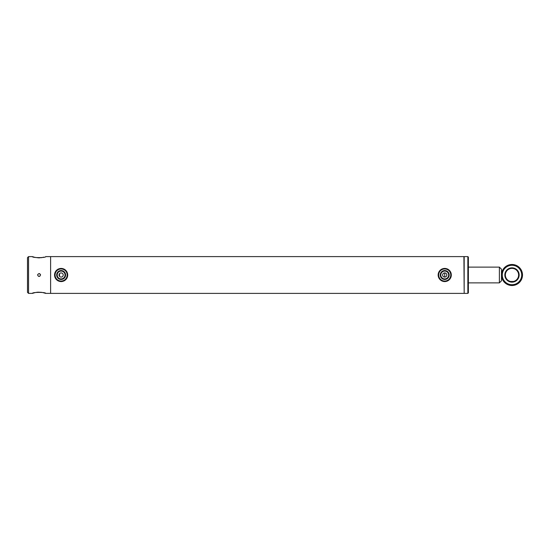 <?xml version="1.0" encoding="UTF-8"?>
<svg xmlns="http://www.w3.org/2000/svg" width="550" height="550" viewBox="0 0 550 550"><rect width="100%" height="100%" fill="white"/><g stroke="black" fill="none" stroke-linecap="round" stroke-linejoin="round"><path stroke-width="0.82" d="M59.029 275C59.153 273.721 59.854 273.02 61.133 272.896C62.404 273.02 63.106 273.721 63.229 275C63.106 276.279 62.404 276.98 61.133 277.104C59.854 276.98 59.153 276.279 59.029 275L59.042 274.773M60.713 272.938L60.328 273.054M59.379 273.831L59.187 274.196M59.042 275.261L59.187 275.804M59.964 276.746L60.328 276.946M442.626 275C442.75 273.721 443.451 273.02 444.73 272.896C446.009 273.02 446.71 273.721 446.834 275C446.71 276.279 446.009 276.98 444.73 277.104C443.451 276.98 442.75 276.279 442.626 275L442.64 274.773M444.317 272.938L443.926 273.054M442.984 273.831L442.784 274.196M442.647 275.261L442.791 275.804M443.561 276.746L443.926 276.946M34.327 257.207L32.429 256.609C32.01 257.943 46.111 257.943 45.691 256.609L50.621 256.609L50.621 293.391L50.621 256.609L463.911 256.609L464.172 293.129M63.195 274.587L63.071 274.196M61.937 273.061L61.538 272.938M446.793 274.587L446.669 274.196M445.534 273.061L445.143 272.938M444.73 272.896L444.73 277.104L445.143 277.062M445.534 276.939L446.243 276.457M446.469 276.183L446.669 275.804M446.793 275.413L446.834 275M61.133 277.104L61.538 277.062M61.937 276.939L62.645 276.457M62.872 276.183L63.071 275.804M63.195 275.413L63.229 275M501.483 269.218L501.483 280.782L499.379 282.879L499.379 267.121L501.483 269.218M61.133 279.455A4.455 4.455 0 0 1 56.677 275A4.455 4.455 0 0 1 61.133 270.545A4.455 4.455 0 0 1 65.581 275A4.455 4.455 0 0 1 61.133 279.455M61.133 271.074A3.926 3.926 0 0 0 57.2 275A3.926 3.926 0 0 0 61.133 278.926A3.926 3.926 0 0 0 65.058 275A3.926 3.926 0 0 0 61.133 271.074M61.133 281.043A6.043 6.043 0 0 0 67.176 275A6.043 6.043 0 0 0 61.133 268.957A6.043 6.043 0 0 0 55.089 275A6.043 6.043 0 0 0 61.133 281.043M61.133 281.566A6.566 6.566 0 0 0 67.698 275A6.566 6.566 0 0 0 61.133 268.434A6.566 6.566 0 0 0 54.56 275A6.566 6.566 0 0 0 61.133 281.566M443.981 279.393A4.455 4.455 0 0 1 440.337 274.257A4.455 4.455 0 0 1 445.473 270.607A4.455 4.455 0 0 1 449.123 275.743A4.455 4.455 0 0 1 443.981 279.393M445.39 271.129A3.926 3.926 0 0 0 440.859 274.34A3.926 3.926 0 0 0 444.07 278.871A3.926 3.926 0 0 0 448.601 275.66A3.926 3.926 0 0 0 445.39 271.129M443.719 280.961A6.043 6.043 0 0 0 450.684 276.011A6.043 6.043 0 0 0 445.741 269.039A6.043 6.043 0 0 0 438.769 273.989A6.043 6.043 0 0 0 443.719 280.961M443.63 281.476A6.566 6.566 0 0 0 451.206 276.1A6.566 6.566 0 0 0 445.83 268.524A6.566 6.566 0 0 0 438.254 273.9A6.566 6.566 0 0 0 443.63 281.476M467.851 256.609L464.172 256.609L464.172 293.391L467.851 293.391L467.851 256.609L468.373 257.132L468.373 292.868L467.851 293.391M59.551 273.611L59.551 276.389M37.696 274.526L39.064 273.556C37.194 274.519 37.194 275.481 39.064 276.444L38.507 276.334M27.5 292.339L27.5 257.661L28.552 256.609L28.552 293.391L27.5 292.339M34.822 292.669L32.429 293.391C32.017 292.057 46.111 292.057 45.691 293.391L42.749 292.545M41.608 292.339L37.943 292.188M37.634 292.215L36.513 292.339M35.289 292.566L34.849 292.662M34.849 257.338L38.404 257.833M38.452 257.833L39.985 257.819M40.996 257.737L43.973 257.159M39.882 276.189L39.064 276.444C40.927 275.481 40.927 274.519 39.064 273.556L39.641 273.673M32.429 256.609L28.552 256.609M32.429 293.391L28.552 293.391M463.911 293.391L45.691 293.391M40.253 274.189L40.48 274.718M513.439 281.476L510.544 281.476L513.439 281.476M504.831 275A7.157 7.157 0 0 1 511.988 267.843A7.157 7.157 0 0 1 519.152 275A7.157 7.157 0 0 1 511.988 282.157A7.157 7.157 0 0 1 504.831 275M505.354 275A6.634 6.634 0 0 1 511.988 268.366A6.634 6.634 0 0 1 518.623 275A6.634 6.634 0 0 1 511.988 281.634A6.634 6.634 0 0 1 505.354 275M521.709 275A9.721 9.721 0 0 1 511.988 284.721A9.721 9.721 0 0 1 502.267 275A9.721 9.721 0 0 1 511.988 265.279A9.721 9.721 0 0 1 521.709 275M522.5 275A10.512 10.512 0 0 1 511.988 285.512A10.512 10.512 0 0 1 501.483 275A10.512 10.512 0 0 1 511.988 264.488A10.512 10.512 0 0 1 522.5 275M468.373 267.121L499.379 267.121M468.373 282.879L499.379 282.879"/></g></svg>
